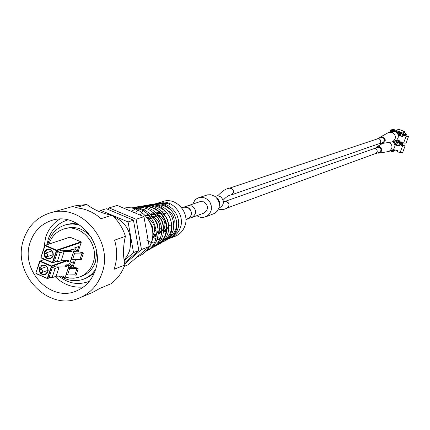 <?xml version="1.0" encoding="UTF-8"?>
<svg xmlns="http://www.w3.org/2000/svg" width="430" height="430" viewBox="0 0 430 430"><rect width="100%" height="100%" fill="white"/><g stroke="black" fill="none" stroke-linecap="round" stroke-linejoin="round"><path stroke-width="0.64" d="M40.479 272.201C39.044 270.486 39.35 269.529 41.404 269.336C42.839 271.05 42.527 272.007 40.479 272.201M42.801 271.448L41.769 272.545L40.528 272.496L39.409 269.97L40.447 268.868L41.683 268.922L42.801 271.448M78.179 269.046L76.11 275.345L74.906 274.818L76.97 268.519L78.179 269.046L78.061 268.18L73.385 267.234L68.472 267.326M76.97 268.519L69.585 268.664L67.515 274.996L66.102 274.576L65.183 277.388L63.076 277.441L63.538 276.033L56.12 276.216L59.12 267.008L66.526 266.869L66.989 265.46L65.946 264.832L68.053 264.799L69.096 265.423L66.155 274.603M74.906 274.818L67.515 274.996M69.585 268.664L68.225 268.272M66.989 265.46L69.096 265.423M68.177 268.239L66.102 274.576M62.275 276.065L62.033 276.812L63.076 277.441M69.058 265.541L70.445 265.03L71.219 262.671M66.526 266.869L65.484 266.245L65.946 264.832M65.57 265.982L57.109 266.132L56.459 265.848L52.401 267.315L55.078 268.476L59.12 267.008M55.078 268.476L52.062 277.737L56.12 276.216M39.205 267.901L40.243 266.122L42.049 264.988L45.096 265.176L46.811 266.417L47.977 268.444L48.214 270.696L47.569 272.679L45.139 274.641L42.092 274.447L40.382 273.2L39.216 271.179L39.205 267.901M68.515 267.326L72.417 265.89L70.445 265.03M72.417 265.89L73.777 261.741L69.133 263.429L68.585 265.116M52.062 277.737L49.391 276.571L52.401 267.315M73.057 267.245L75.605 259.462M45.575 256.436C44.139 254.716 44.451 253.759 46.504 253.56C47.945 255.275 47.633 256.232 45.575 256.436M47.907 255.678L46.843 256.791L45.628 256.737L44.51 254.205L45.58 253.087L46.789 253.146L47.907 255.678M83.248 253.598L81.173 259.924L79.964 259.403L82.039 253.076L83.248 253.598L83.119 252.759L78.443 251.792L73.541 251.829M82.039 253.076L74.664 253.141L72.584 259.5L71.17 259.075L70.251 261.897L68.144 261.929L68.606 260.515L61.205 260.618L64.215 251.367L71.611 251.314L72.073 249.894L71.025 249.276L73.127 249.266L74.175 249.884L71.224 259.102M79.964 259.403L72.584 259.5M74.664 253.141L73.299 252.743M72.073 249.894L74.175 249.884M73.251 252.711L71.17 259.075M67.349 260.532L67.096 261.306L68.144 261.929M74.046 250.281L75.427 249.803L76.223 247.368M71.611 251.314L70.563 250.695L71.025 249.276M70.644 250.437L61.544 250.217L57.507 251.593L60.189 252.754L64.215 251.367M60.189 252.754L57.163 262.053L61.205 260.618M44.279 252.19L45.327 250.405L47.133 249.26L49.213 249.142L51.1 249.954L53.084 252.711L53.315 254.969L52.67 256.957L50.229 258.93L47.176 258.747L44.774 256.565L44.053 254.329L44.279 252.19M74.062 251.824L77.405 250.658L75.427 249.803M77.405 250.658L78.765 246.492L74.148 248.083L73.659 249.577M57.163 262.053L54.486 260.892L57.507 251.593M78.115 251.797L81.206 242.359L80.99 241.87L69.988 237.156L69.579 237.29M124.652 263.966L141.47 249.54L149.231 246.567L127.785 264.939L124.367 266.304M149.231 246.567L143.937 216.666L136.106 219.273L109.086 207.883L107.543 209.227M141.47 249.54L136.106 219.273M143.937 216.666L117.207 205.422L109.086 207.883M152.516 236.747C164.389 246.207 181.197 232.963 175.456 217.499C170.35 201.858 146.92 199.778 140.261 215.118M146.307 239.832C158.245 249.04 175.187 236.935 170.968 221.192C167.388 205.341 144.996 199.703 135.514 213.124M149.178 246.266L154.085 245.761L158.595 243.772L162.336 240.434L165.002 236.011L166.351 230.829L166.27 225.288L164.712 219.827L161.798 214.86L157.692 210.786L152.714 207.91L147.2 206.486L141.551 206.61L136.186 208.303L131.478 211.426M168.829 206.051L169.393 204.379L167.426 203.352L159.052 203.282M132.042 208.174C154.392 206.954 164.975 240.569 147.463 250.314M134.036 207.566L138.428 207.066L142.857 207.475L147.141 208.781L151.124 210.915L154.639 213.796L157.547 217.295L159.75 221.256L161.159 225.524L161.723 229.905L161.444 234.226L160.331 238.295L158.444 241.95L155.88 245.035L152.757 247.427M156.74 245.207L161.336 242.88L164.346 240.101L166.657 236.613L168.135 232.582L168.716 228.212L168.345 223.713L167.033 219.305L164.84 215.215L161.852 211.641L158.208 208.754L154.074 206.696L149.645 205.583L145.125 205.454L138.836 206.9L143.093 206.056L147.447 206.126L151.72 207.104L155.735 208.953L159.326 211.576L162.346 214.86L164.663 218.655L166.2 222.783L166.899 227.067L166.722 231.308L165.717 235.328L163.927 238.935L161.444 241.972L158.391 244.321M146.786 205.384C167.867 199.579 181.245 232.431 163.878 241.289M152.994 204.32C173.059 198.762 185.781 229.926 169.302 238.306M159.32 230.765L161.293 231.136M163.766 230.749L166.937 228.266M168.34 223.681L167.775 220.305L166.023 217.172M161.529 213.839L156.429 213.124M149.979 216.263L148.457 218.22M153.8 233.936L155.966 234.167M158.251 233.694L161.277 231.512L159.181 231.136M163.255 226.255L162.637 222.122L160.428 218.332M154.94 214.731L150.478 214.248M152.838 236.618L156.429 233.603M158.052 228.894L157.407 223.987L154.725 219.536M149.038 215.924L145.173 215.365M152.741 231.55L152.236 226.374L149.629 221.59M144.114 215.118C157.412 213.452 163.163 233.361 152.8 236.989M144.91 215.855L147.592 214.538M150.183 213.968C162.723 212.243 168.017 231.039 158.224 234.06M155.945 234.538L152.919 234.092M147.614 218.918L149.398 216.317M151.07 214.828L153.65 213.447M156.149 212.85C167.963 211.055 172.763 228.808 163.524 231.179M154.434 217.069L155.536 215.403M157.117 213.834L158.202 213.087M161.97 211.753L166.007 212.022M137.191 256.882L138.261 256.463C144.577 253.84 148.952 249.142 151.376 242.375C157.993 225.057 140.975 204.046 123.813 208.201M158.928 203.282L163.142 202.745L167.426 203.352M151.709 226.857C153.983 234.758 152.972 241.789 148.667 247.949M130.263 207.916L135.009 207.582L139.75 208.27L144.297 209.931L148.457 212.511L152.048 215.881L154.934 219.891L156.961 224.363L158.079 229.088L158.24 233.855L157.434 238.44L155.725 242.654L153.182 246.282L149.941 249.174L146.044 251.244M133.751 207.572L138.772 206.545L143.518 206.674L148.162 207.846L152.5 210.007L156.337 213.033L159.471 216.795L161.782 221.101L163.163 225.734L163.55 230.475L162.954 235.081L161.39 239.327L158.955 243.004L155.789 245.939L151.027 248.352M146.56 205.389L151.279 204.39L155.596 204.503L159.815 205.567L163.755 207.502L167.222 210.232L170.065 213.629L172.167 217.51L173.414 221.692L173.768 225.97L173.225 230.131L171.812 233.958L169.608 237.269L166.743 239.902L163.357 241.708M152.779 204.32L157.299 203.358L161.4 203.444L165.41 204.427L169.162 206.255L172.468 208.829L175.182 212.038L177.192 215.715L178.391 219.682L178.74 223.734L178.235 227.674L176.902 231.308L174.822 234.447L172.113 236.941L167.786 239.091M169.393 238.467L170.517 238.086C175.504 235.887 178.794 232.399 180.374 227.637C185.454 214.371 171.221 197.768 158.224 202.998L157.197 203.369M153.488 205.432L152.542 206.196M170.517 238.086L175.091 236.333C179.81 234.42 183.072 230.958 184.889 225.96C190.108 212.522 175.822 196.698 162.895 201.514L158.224 202.998M157.794 204.234L157.138 204.782M164.265 228.889L165.797 229.539M166.104 229.642L166.453 229.738M168.587 230.061L169.936 230.028M152.22 212.264L151.801 213.699M151.258 217.838L151.252 218.182M159.922 233.081L161.223 232.447M163.556 230.179C166.555 223.793 164.599 218.558 157.692 214.468M154.268 236.091L156.353 234.947M158.288 232.861C161.556 225.831 159.406 220.095 151.849 215.661M152.903 235.619C156.364 228.405 154.354 222.299 146.867 217.311M167.48 210.49C173.134 213.672 175.225 218.462 173.763 224.852M166.243 231.593L163.486 231.732M153.37 234.839L154.44 235.688M154.736 235.903L155.714 236.548M157.659 237.586L159.831 238.408M161.621 238.854L163.341 239.091M165.109 239.144L166.238 239.08M115.853 217.225L112.891 215.957C127.522 223.041 133.064 234.683 129.527 250.878L127.264 255.834L124.044 260.091M125.415 236.35C123.098 245.75 122.91 255.307 124.856 265.009L114.041 269.298L114.364 268.358C117.325 259.177 117.395 249.787 114.584 240.182L125.415 236.35C122.824 228.007 118.374 220.955 112.069 215.199C102.899 213.721 94.46 210.152 86.742 204.497L74.917 205.862L50.111 212.941C80.749 202.508 114.197 241.079 101.996 273.249C97.884 284.918 90.493 293.099 79.835 297.786C48.601 312.54 11.169 273.243 23.666 239.37C28.342 225.868 37.157 217.059 50.111 212.941M79.835 297.786L92.531 292.481L99.792 288.433L110.795 283.848C117.266 279.156 121.953 272.878 124.856 265.009M112.069 215.199L101.034 218.676C93.434 211.969 84.866 208.34 75.336 207.787L86.742 204.497M95.277 270.346C91.826 280.161 85.591 287.004 76.578 290.873C50.67 302.806 19.866 270.217 30.229 242.208C34.072 231.125 41.291 223.847 51.879 220.38C77.379 211.415 105.431 243.504 95.277 270.346M59.732 219.112C52.981 223.337 48.284 229.41 45.634 237.328L43.849 248.287M67.483 220.052L67.988 219.913M89.429 281.215L88.972 281.392M55.142 276.587C63.344 284.59 72.799 288.046 83.501 286.96M89.451 281.182L88.526 281.575C78.045 285.305 68.177 283.494 58.926 276.146M46.994 244.589L48.246 239.161C51.589 229.561 57.851 223.24 67.021 220.187M47.886 244.299L48.601 241.681C51.519 233.297 56.98 227.75 64.973 225.046L68.058 224.095L76.465 223.073M94.106 273.421L86.898 277.871L83.893 279.054C75.852 281.962 68.047 280.978 60.469 276.108M95.6 269.32L92.869 272.873L90.461 275.162L86.849 277.651L83.893 279.054M49.025 243.928L49.068 243.794C51.632 236.435 56.411 231.56 63.409 229.158L65.892 228.384C76.137 225.825 84.785 229.088 91.832 238.166M96.696 252.039L95.471 261.886C93.09 268.637 88.779 273.297 82.528 275.872L78.077 277.484L73.858 278.199L69.547 278.049L65.296 277.049M64.973 225.046L68.16 224.299L72.536 223.987L76.943 224.471L80.195 225.347M63.409 229.158C80.722 222.783 99.986 244.514 93.079 262.784C90.698 269.556 86.371 274.232 80.104 276.818M133.451 220.155L128.081 221.945L100.76 210.404L106.334 208.717L133.451 220.155L138.842 250.545L124.458 262.886M100.76 210.404L99.362 211.63M138.842 250.545L133.52 252.582L128.081 221.945M124.114 260.655L133.52 252.582M127.651 229.034L129.124 232.35M130.032 249.196L128.919 252.523M217.575 195.752C219.391 194.505 223.665 189.044 229.238 188.222L230.023 188.114C234.312 189.985 234.608 192.275 230.91 194.983M218.209 195.774L220.923 196.978L218.209 195.774M224.567 201.573L223.82 201.96L226.454 201.514C229.545 203.465 229.776 205.631 227.137 208.012L375.61 153.488L377.062 152.016C377.325 149.581 376.266 148.474 373.885 148.699L224.567 201.573L225.782 201.401L227.362 201.923L228.303 202.804L228.97 204.4M219.262 201.31L218.585 201.116M185.868 219.273L191.984 217.419C196.892 213.726 196.843 209.888 191.823 205.9L187.894 205.75L191.823 205.9C196.843 209.888 196.892 213.726 191.984 217.419L203.906 213.113C208.733 209.491 208.684 205.723 203.761 201.821L199.902 201.675L183.642 207.19C188.431 206.545 191.049 208.786 191.49 213.909L190.329 217.021L187.76 218.951C192.699 215.231 192.645 211.361 187.593 207.346L183.642 207.19L181.745 207.835M218.031 195.784L214.78 196.311M205.368 216.962L214.769 213.334L217.231 211.168L218.816 208.222L219.214 206.567L219.16 203.121L217.994 199.853L215.855 197.155L214.495 196.123L210.748 194.731L207.545 194.849L198.638 197.757L201.847 197.305L205.056 198.02L207.948 199.853L210.114 202.589L211.297 205.9L211.356 209.388L210.953 211.071L209.351 214.059L206.857 216.247L203.481 217.429L200.068 217.252L196.72 215.709M192.661 204.132L194.898 200.16L196.354 198.897L198.638 197.757M218.881 208.018L219.692 207.722C224.159 204.82 224.573 201.235 220.923 196.978M219.316 205.475C220.095 202.412 219.225 199.928 216.709 198.026M404.743 132.284L404.388 131.499M405.657 135.697L406.124 134.407L405.447 133.907L406.414 134.418L405.92 135.772M404.974 133.923L405.21 134.477M406.269 135.875L405.958 135.665M406.124 134.407L406.414 134.418M402.464 145.249L402.985 143.83L402.018 143.319L402.985 143.83M401.787 143.873L401.582 143.228L402.566 142.787M402.862 145.362L402.534 145.066M405.447 133.907L405.13 134.569M405.001 133.848L405.968 133.451L404.35 132.709L403.109 133.149L404.012 133.483L404.297 134.595L405.227 134.961L405.517 134.171M404.055 135.267L404.297 134.595M405.227 134.961L405.125 134.558M404.555 132.789L404.732 132.316L400.927 133.596L400.921 133.133M399.013 129.398L398.502 129.398M400.91 132.633L404.356 131.489L398.981 129.387L395.869 130.295M407.748 136.219L403.103 135.256L402.792 136.568L403.093 135.289M400.954 141.164L400.701 142.303L403.587 143.056L406.081 143.131M408.484 136.541L407.543 136.138M376.857 139.083L379.158 138.847C381.356 140.546 381.351 142.19 379.136 143.787L378.497 143.916M402.082 143.582L401.797 144.373L401.695 143.959L402.018 143.319M400.701 142.303L401.104 141.201L396.766 140.067M403.587 143.056L406.081 136.224L408.478 136.504M406.081 136.224L403.195 135.466M379.136 143.787L382.856 142.497C385.049 140.916 385.054 139.282 382.877 137.605L381.179 137.557L377.443 138.799M400.615 142.179L399.696 142.529L400.599 142.857L400.867 144.012L401.797 144.373M400.867 144.012L400.604 144.743M402.716 136.315L398.68 135.235M398.637 135.348L398.347 135.343M398.357 135.385L397.288 132.977L395.535 131.58L391.923 131.327L388.956 132.295L392.251 132.397C396.498 135.654 396.492 138.831 392.23 141.927L382.678 143.383M402.792 136.568L398.454 135.423M379.136 138.234L380.211 137.122L383.151 136.847C386.204 139.519 385.941 141.712 382.356 143.426L380.824 143.201M395.815 130.274L394.917 129.924M396.831 139.884L398.115 137.944L398.39 135.611M380.502 136.96L388.956 132.295M398.9 134.547L399.115 132.483L399.637 133.644L399.024 135.316L400.292 134.869M400.362 134.773L400.626 133.956M396.67 140.029L392.23 141.927M396.847 144.335L398.255 140.459L396.847 144.346L395.224 144.733M396.922 144.233L397.083 143.701M398.933 132.811L392.257 130.204L390.386 130.817L389.978 131.962L390.386 130.817L391.391 129.838L393.724 129.462L392.676 129.43L393.729 129.462L400.389 132.069L393.74 129.468M404.297 145.689L399.647 144.743L402.62 145.711L400.137 152.526L402.63 152.575M390.714 150.758L392.198 151.338L393.283 151.107L392.778 151.623L392.16 151.618L394.057 151.14L394.563 150.607M399.26 145.802L395.439 144.797M405.033 146.001L402.62 145.711M399.336 145.786L399.733 144.958M397.497 150.645L397.25 151.785L397.648 150.683L393.316 149.565L394.659 147.447L394.998 144.931L392.993 141.658M394.89 144.846L395.374 144.324L394.74 144.206M394.998 144.931L399.336 146.06M400.137 152.526L397.25 151.785M379.217 153.134L388.849 151.457L393.316 149.565M373.45 148.85L375.594 148.715C377.771 150.382 377.782 152.021 375.621 153.628L374.82 153.779M375.621 153.628L379.367 152.247C381.512 150.656 381.501 149.033 379.341 147.382L377.594 147.345L373.831 148.678M375.573 148.065L376.637 146.92L379.615 146.63C382.646 149.248 382.404 151.435 378.9 153.188L377.352 152.989M388.849 151.457C392.735 148.818 392.988 145.797 389.601 142.394M231.625 188.453L232.985 189.657L233.587 191.393L233.409 192.844L232.103 194.527M229.459 188.184L377.47 138.879C379.835 138.691 380.883 139.804 380.604 142.217L379.104 143.706L231.501 194.828M227.534 207.792L227.018 208.066M228.948 205.669L228.825 206.126M39.485 269.771L39.705 267.987L42.204 265.342C46.316 265.036 48.187 267.094 47.816 271.524M50.821 277.194L47.311 278.231L51.46 265.901L51.681 266.406L51.181 266.315L39.877 261.402L39.673 261.214L40.157 260.983L35.835 273.109L39.678 261.273M50.993 277.269L47.612 278.533L51.681 266.406L67.257 260.811M66.408 260.542L51.46 265.901L40.157 260.983L44.618 259.44M71.047 259.451L71.665 259.231M36.002 273.544L35.846 273.179M47.327 278.527L36.034 273.297L36.05 273.598L47.284 278.489M47.794 278.361L50.864 277.216M47.794 271.599L45.365 274.147L44.623 274.335L42.334 274.012L40.452 272.459M44.564 254.06L44.784 252.281L47.359 249.599C51.45 249.335 53.304 251.405 52.917 255.802M55.97 261.537L52.412 262.526L56.572 250.152L56.798 250.658L56.292 250.566L44.956 245.67L44.752 245.487L45.241 245.256L40.898 257.43L44.763 245.541M56.153 261.612L52.702 262.837L56.798 250.658L81.206 242.359M80.99 241.87L56.572 250.152L45.241 245.256L69.988 237.156M41.07 257.871L40.909 257.495M52.428 262.832L52.702 262.837L52.412 262.526L41.097 257.618L41.119 257.919L52.385 262.794M52.89 262.676L56.029 261.558M52.895 255.877L50.385 258.468L49.633 258.645L47.311 258.263L45.446 256.646M405.834 135.751L406.307 134.45M405.178 133.73L405.022 134.16M405.968 133.451L405.759 134.031L405.952 133.461M404.012 133.483L403.394 135.181M402.383 145.222L402.878 143.867M401.996 136.208L403.109 133.149M402.695 143.824L402.2 145.168M401.598 143.55L401.76 143.104M400.153 135.724L400.738 133.66M402.544 142.819L402.319 143.432L402.561 142.803M400.599 142.857L399.938 144.668M400.416 141.024L397.707 141.986M397.304 143.099L400.69 141.884M396.696 145.222L397.492 142.577M399.696 142.529L398.54 145.7M400.588 134.198L400.652 133.886M400.04 135.697L400.523 134.235M400.287 134.886L400.9 133.203M399.26 133.547L400.889 133.219L400.373 132.058L399.115 132.483L392.445 129.876L392.257 130.204M394.804 149.946L394.557 150.624L393.283 151.107L393.799 149.688M397.143 143.658L397.229 143.303M396.906 140.105L396.75 140.54L396.127 140.427M396.75 140.54L394.928 141.362L394.96 140.965M392.026 131.295L392.375 130.79M397.9 133.623L398.008 132.988L397.664 133.515M396.922 132.564L398.008 132.988L398.83 134.816L398.196 134.697M395.573 144.813L397.25 140.196M392.198 151.338L392.149 151.618L390.332 150.903L392.138 151.607M395.444 144.05L396.632 140.782M390.623 130.951L390.289 131.859M393.181 150.274L392.912 151.016M405.022 145.974L404.087 145.603M393.455 149.602L393.3 150.027L392.676 149.919M393.3 150.027L391.483 150.849L391.504 150.462M394.45 143.125L394.552 142.497L394.208 143.023M394.847 144.007L395.374 144.324L394.552 142.497L393.455 142.067M41.769 272.545L48.009 270.287M39.673 261.214L44.5 259.387M42.204 265.342C46.29 265.063 48.149 267.127 47.789 271.545M39.667 261.241L35.835 273.109M47.305 278.516L36.05 273.598L35.824 273.136M40.447 268.868L46.698 266.638M45.365 274.147L47.778 271.567M46.843 256.791L53.11 254.641M44.752 245.487L69.762 237.145M47.359 249.599C51.428 249.362 53.272 251.437 52.89 255.823M44.747 245.508L40.898 257.43M41.092 257.909L40.888 257.457M41.119 257.919L52.401 262.821M45.58 253.087L51.853 250.964M50.385 258.468L52.879 255.845M162.314 242.122L163.362 241.719M88.526 281.575L89.419 281.215M230.507 195.053C228.158 195.569 225.718 197.322 223.191 200.305M219.064 209.335C221.815 209.974 224.508 209.534 227.137 208.012M223.826 201.955L223.45 202.143M404.565 132.795L404.727 131.822L404.372 131.483L398.997 129.387L395.675 130.22M407.64 136.159L408.495 136.493L406.027 143.265M400.05 135.697L400.669 133.838M400.378 132.058L400.9 133.214L400.292 134.88M394.81 149.952L394.057 151.14M394.923 141.357L394.407 141.158M390.548 131.612L392.37 130.784L393.171 131.096M398.83 134.816L398.631 135.359M390.386 130.817L391.391 129.838L392.676 129.43M402.582 152.714L405.044 145.958L404.189 145.625M399.244 145.845L399.637 144.781M391.472 150.844L390.988 150.656M376.916 146.759L382.7 143.378M149.317 218.838L151.021 218.263M154.467 217.091L156.386 216.44M159.492 215.387L162.078 214.511M164.351 213.737L166.781 212.915M168.979 212.167L169.823 211.882M154.58 230.942L155.859 230.475M159.756 229.072L161.196 228.55M164.803 227.244L166.426 226.658M169.716 225.47L171.549 224.809M173.72 224.025L174.037 223.906M185.878 219.628L187.76 218.951"/></g></svg>
